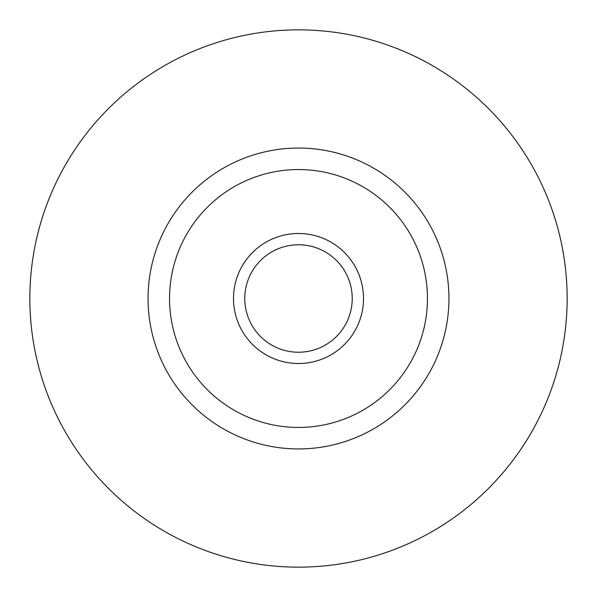 <?xml version="1.0" encoding="UTF-8"?>
<svg xmlns="http://www.w3.org/2000/svg" width="597" height="597" viewBox="0 0 597 597"><rect width="100%" height="100%" fill="white"/><g stroke="black" fill="none" stroke-linecap="round" stroke-linejoin="round"><path stroke-width="0.9" d="M233.487 298.5A65.013 65.013 0 0 0 298.5 363.513A65.013 65.013 0 0 0 363.513 298.5A65.013 65.013 0 0 0 298.5 233.487A65.013 65.013 0 0 0 233.487 298.5M244.77 298.5A53.73 53.73 0 0 0 298.5 352.23A53.73 53.73 0 0 0 352.23 298.5A53.73 53.73 0 0 0 298.5 244.77A53.73 53.73 0 0 0 244.77 298.5M148.056 298.5A150.444 150.444 0 0 1 298.5 148.056A150.444 150.444 0 0 1 448.944 298.5A150.444 150.444 0 0 1 298.5 448.944A150.444 150.444 0 0 1 148.056 298.5A150.444 150.444 0 0 0 298.5 448.944A150.444 150.444 0 0 0 448.944 298.5M29.85 298.5A268.65 268.65 0 0 1 298.5 29.85A268.65 268.65 0 0 1 567.15 298.5A268.65 268.65 0 0 1 298.5 567.15A268.65 268.65 0 0 1 29.85 298.5M427.452 298.5A128.952 128.952 0 0 0 298.5 169.548A128.952 128.952 0 0 0 169.548 298.5A128.952 128.952 0 0 0 298.5 427.452A128.952 128.952 0 0 0 427.452 298.5"/></g></svg>
